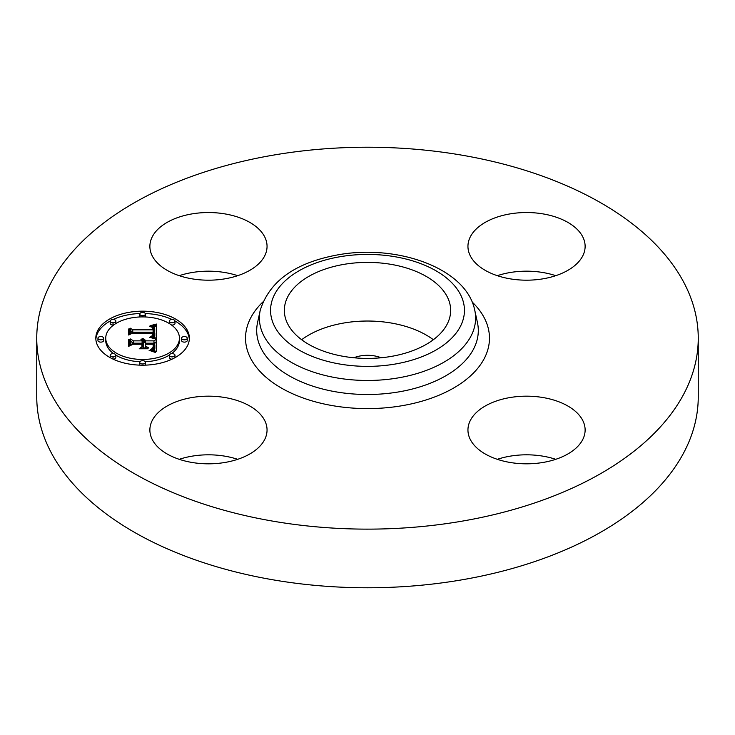 <?xml version="1.0" encoding="UTF-8"?>
<svg xmlns="http://www.w3.org/2000/svg" width="735" height="735" viewBox="0 0 735 735"><rect width="100%" height="100%" fill="white"/><g stroke="black" fill="none" stroke-linecap="round" stroke-linejoin="round"><path stroke-width="1.1" d="M301.644 339.726A83.156 48.014 180 0 1 433.356 339.726M353.875 357.761A23.814 13.745 180 0 1 360.793 355.85A23.814 13.745 180 0 1 381.125 357.761M698.25 338.183L698.25 396.817A330.75 190.953 180 0 1 460.615 580.053A330.75 190.953 180 0 1 36.75 396.817L36.75 338.183A330.75 190.953 180 0 1 274.385 154.947A330.75 190.953 180 0 1 698.25 338.183A330.75 190.953 180 0 1 460.615 521.409A330.75 190.953 180 0 1 36.75 338.183M179.248 459.32A58.589 33.828 180 0 1 237.681 459.32M179.248 275.68A58.589 33.828 180 0 1 191.973 272.547A58.589 33.828 180 0 1 237.681 275.68M497.319 275.68A58.589 33.828 180 0 1 555.752 275.68M497.319 459.32A58.589 33.828 180 0 1 510.044 456.178A58.589 33.828 180 0 1 555.752 459.32M543.027 462.453A58.589 33.828 180 0 1 467.947 429.993A58.589 33.828 180 0 1 510.044 397.543A58.589 33.828 180 0 1 585.124 429.993A58.589 33.828 180 0 1 543.027 462.453M582.754 236.835A58.589 33.828 180 0 1 585.124 246.363A58.589 33.828 180 0 1 534.869 279.842A58.589 33.828 180 0 1 470.317 255.881A58.589 33.828 180 0 1 467.947 246.363A58.589 33.828 180 0 1 518.203 212.874A58.589 33.828 180 0 1 582.754 236.835M191.973 213.903A58.589 33.828 180 0 1 267.053 246.363A58.589 33.828 180 0 1 224.956 278.822A58.589 33.828 180 0 1 149.876 246.363A58.589 33.828 180 0 1 191.973 213.903M264.683 420.475A58.589 33.828 180 0 1 267.053 429.993A58.589 33.828 180 0 1 216.797 463.482A58.589 33.828 180 0 1 152.246 439.521A58.589 33.828 180 0 1 149.876 429.993A58.589 33.828 180 0 1 200.131 396.514A58.589 33.828 180 0 1 264.683 420.475M447.293 296.885A83.156 48.014 180 0 1 450.656 310.4A83.156 48.014 180 0 1 379.324 357.927A83.156 48.014 180 0 1 287.707 323.924A83.156 48.014 180 0 1 284.344 310.4A83.156 48.014 180 0 1 355.676 262.882A83.156 48.014 180 0 1 447.293 296.885M142.59 311.171A46.774 27.011 180 0 1 189.364 338.183A46.774 27.011 180 0 1 142.59 365.185A46.774 27.011 180 0 1 95.816 338.183A46.774 27.011 180 0 1 142.59 311.171M189.327 339.34A46.774 27.011 0 0 0 174.985 321.011M171.962 319.477A46.774 27.011 0 0 0 145.291 313.533M139.889 313.533A46.774 27.011 0 0 0 113.218 319.477M110.195 321.011A46.774 27.011 0 0 0 95.853 339.34M105.739 338.183A36.851 21.278 180 0 1 142.59 316.904A36.851 21.278 180 0 1 179.441 338.183A36.851 21.278 180 0 1 142.59 359.461A36.851 21.278 180 0 1 105.739 338.183L105.739 340.498A36.851 21.278 0 0 0 113.622 353.654M115.845 355.134A36.851 21.278 0 0 0 139.953 361.721M145.227 361.721A36.851 21.278 0 0 0 169.335 355.134M171.558 353.654A36.851 21.278 0 0 0 179.441 340.498L179.441 338.183M181.573 338.183L181.573 340.498A2.839 1.635 0 0 0 184.402 342.133A2.839 1.635 0 0 0 187.241 340.498L187.241 338.183A2.839 1.635 180 0 1 184.402 339.818A2.839 1.635 180 0 1 181.573 338.183A2.839 1.635 180 0 1 184.402 336.538A2.839 1.635 180 0 1 187.241 338.183M139.751 362.318A2.839 1.635 180 0 1 142.59 360.683A2.839 1.635 180 0 1 145.429 362.318A2.839 1.635 180 0 1 142.59 363.963A2.839 1.635 180 0 1 139.751 362.318L139.751 364.633A2.839 1.635 0 0 0 139.889 365.139M145.291 365.139A2.839 1.635 0 0 0 145.429 364.633L145.429 362.318M169.326 355.253A2.839 1.635 180 0 1 172.155 353.618A2.839 1.635 180 0 1 174.994 355.253A2.839 1.635 180 0 1 172.155 356.888A2.839 1.635 180 0 1 169.326 355.253L169.326 357.568A2.839 1.635 0 0 0 171.962 359.194M174.985 357.66A2.839 1.635 0 0 0 174.994 357.568L174.994 355.253M97.939 338.183L97.939 340.498A2.839 1.635 0 0 0 100.778 342.133A2.839 1.635 0 0 0 103.607 340.498L103.607 338.183A2.839 1.635 180 0 1 100.778 339.818A2.839 1.635 180 0 1 97.939 338.183A2.839 1.635 180 0 1 100.778 336.538A2.839 1.635 180 0 1 103.607 338.183M110.186 355.253A2.839 1.635 180 0 1 113.025 353.618A2.839 1.635 180 0 1 115.854 355.253A2.839 1.635 180 0 1 113.025 356.888A2.839 1.635 180 0 1 110.186 355.253L110.186 357.568A2.839 1.635 0 0 0 110.195 357.66M113.218 359.194A2.839 1.635 0 0 0 115.854 357.568L115.854 355.253M145.227 316.96A2.839 1.635 0 0 0 145.429 316.353L145.429 314.038A2.839 1.635 180 0 1 142.59 315.673A2.839 1.635 180 0 1 139.751 314.038A2.839 1.635 180 0 1 142.59 312.403A2.839 1.635 180 0 1 145.429 314.038M139.751 314.038L139.751 316.353A2.839 1.635 0 0 0 139.953 316.96M171.558 325.026A2.839 1.635 0 0 0 172.155 325.063A2.839 1.635 0 0 0 174.994 323.428L174.994 321.112A2.839 1.635 180 0 1 172.155 322.748A2.839 1.635 180 0 1 169.326 321.112A2.839 1.635 180 0 1 172.155 319.468A2.839 1.635 180 0 1 174.994 321.112M169.326 321.112L169.326 323.428A2.839 1.635 0 0 0 169.335 323.538M110.186 321.112A2.839 1.635 180 0 1 113.025 319.468A2.839 1.635 180 0 1 115.854 321.112A2.839 1.635 180 0 1 113.025 322.748A2.839 1.635 180 0 1 110.186 321.112L110.186 323.428A2.839 1.635 0 0 0 113.025 325.063A2.839 1.635 0 0 0 113.622 325.026M115.845 323.538A2.839 1.635 0 0 0 115.854 323.428L115.854 321.112M156.583 338.192L150.39 336.474L154.102 335.197L154.745 332.33L132.585 332.192L130.352 333.589L130.352 328.196L132.75 329.84L153.091 329.84L152.439 327.387L149.37 326.358L152.88 327.204L153.624 329.712L154.626 329.84L154.644 327.865L153.872 326.643L150.041 325.761L156.38 324.052L156.583 338.192M155.296 338.927L149.324 337.218L153.284 337.806L155.296 338.927M152.108 335.776L153.082 333.148L132.52 333.139L128.68 335.013L128.68 328.986L129.231 328.71L129.231 334.361L132.364 332.78L153.661 332.78L153.422 334.94L152.108 335.776M156.583 339.276L156.583 351.523L150.454 349.584L154.341 347.701L154.883 343.227L145.319 343.227L145.319 343.943L153.762 343.943L153.652 347.131L151.676 348.859L153.1 347.297L153.211 344.246L145.319 344.246L145.319 346.029L148.773 347.912L140.21 347.912L143.601 345.928L143.601 343.227L133.301 343.227L130.646 344.733L130.646 338.945L133.301 340.865L142.094 340.865L140.909 339.276L141.331 339.046L142.645 340.865L143.601 340.865L142.415 338.532L144.473 339.377L145.319 340.865L153.946 340.865L156.583 339.276M155.333 352.423L149.086 350.301L152.549 350.815L155.333 352.423M148.057 348.776L139.227 348.776L148.057 348.776M141.883 346.663L141.883 344.246L133.136 344.246L128.68 346.323L128.68 339.487L129.231 339.193L129.231 345.661L132.888 343.943L142.434 343.943L142.434 346.323L141.883 346.552M156.583 351.523L156.583 341.591L153.946 343.181L145.319 343.181L143.647 341.215M153.946 340.865L153.946 343.181M143.647 340.516L143.601 343.181L142.645 343.181L142.094 341.904M142.094 340.865L142.094 343.181L133.301 343.181L130.646 341.26L130.646 344.733M153.78 346.58L153.312 346.258L153.284 347.83M154.864 345.478L154.791 348.785L153.918 350.476M145.319 340.865L145.319 343.181M145.245 340.516L145.245 342.832M145.126 340.195L145.126 342.51M144.96 339.901L144.96 342.216M144.74 339.625L144.74 341.94M144.473 339.377L144.473 341.692M144.161 339.157L144.161 341.472M143.794 338.964L143.794 341.279M143.38 338.789L143.38 339.662M142.921 338.651L142.921 339.157M143.628 340.691L143.628 343.006M143.601 340.865L143.601 343.181M142.645 340.865L142.645 343.181M142.627 340.645L142.627 342.96M142.59 340.434L142.59 342.749M142.526 340.231L142.526 342.538M142.434 340.029L142.434 342.345M142.314 339.846L142.314 342.161M142.167 339.671L142.167 341.986M142.002 339.496L142.002 340.397M141.809 339.34L141.809 340.029M141.579 339.193L141.579 339.781M141.331 339.046L141.331 339.561M133.301 340.865L133.301 343.181M143.601 345.928L143.601 347.912M145.319 346.029L145.319 347.912M153.303 346.038L153.303 347.811M153.257 346.516L153.257 347.857M153.229 346.736L153.229 347.894M153.192 346.938L153.192 347.94M153.146 347.122L153.146 347.986M153.1 347.297L153.1 348.05M152.972 347.6L152.972 348.16M153.826 344.89L153.826 346.314M153.808 344.586L153.808 346.424M153.762 343.943L153.762 346.258M154.855 345.836L154.855 348.151M154.837 346.157L154.837 348.473M154.791 346.47L154.791 348.785M154.736 346.755L154.736 349.07M154.662 347.03L154.662 349.336M154.571 347.269L154.571 349.584M154.469 347.499L154.469 349.814M154.341 347.701L154.341 350.016M154.203 347.885L154.203 350.2M154.047 348.05L154.047 350.365M153.863 348.197L153.863 350.457M153.643 348.353L153.643 350.384M153.385 348.509L153.385 350.31M153.082 348.656L153.082 350.227M152.742 348.813L152.742 350.136M152.365 348.969L152.365 350.044M151.943 349.125L151.943 349.933M151.483 349.281L151.483 349.823M156.546 338.173L156.38 326.368L154.221 326.983M156.38 324.052L156.38 326.368M154.745 328.701L154.626 332.156L153.624 332.027L153.624 329.712M153.624 330.961L153.11 329.73M153.11 329.004L153.091 332.156L132.75 332.156L130.352 330.502L130.352 333.589M154.828 333.396L154.194 337.42M155.691 324.254L155.691 326.57M155.011 324.447L155.011 326.763M154.341 324.64L154.341 326.946M153.689 324.806L153.689 326.515M153.045 324.971L153.045 326.211M152.421 325.127L152.421 326.028M151.805 325.265L151.805 325.908M154.736 328.922L154.736 331.237M154.727 329.142L154.727 331.457M154.699 329.372L154.699 331.687M154.662 329.602L154.662 331.917M154.626 329.84L154.626 332.156M153.633 328.747L153.633 329.326M153.606 328.499L153.606 330.814M153.56 328.269L153.56 330.585M153.486 328.049L153.486 330.364M153.404 327.847L153.404 330.162M153.303 327.663L153.303 329.978M153.183 327.498L153.183 329.813M153.036 327.341L153.036 328.361M152.88 327.204L152.88 327.92M152.494 326.965L152.494 327.442M153.091 329.84L153.091 332.156M132.75 329.84L132.75 332.156M154.819 333.653L154.819 335.959M154.791 333.892L154.791 336.207M154.745 334.113L154.745 336.428M154.681 334.324L154.681 336.639M154.598 334.526L154.598 336.841M154.506 334.71L154.506 337.025M154.387 334.884L154.387 337.2M154.249 335.05L154.249 337.365M154.102 335.197L154.102 337.383M153.927 335.325L153.927 337.328M153.734 335.445L153.734 337.264M153.514 335.564L153.514 337.2M153.257 335.675L153.257 337.126M152.981 335.785L152.981 337.043M152.669 335.886L152.669 336.961M152.329 335.978L152.329 336.878M151.97 336.07L151.97 336.795M151.575 336.152L151.575 336.704M129.231 331.026L128.68 331.301L128.68 335.013M153.661 332.78L153.661 333.947M153.091 334.131L153.091 335.335M153.036 334.361L153.036 335.362M152.963 334.581L152.963 335.417M152.871 334.792L152.871 335.472M152.761 335.004L152.761 335.527M142.434 346.323L141.883 346.258M129.231 341.509L128.68 341.803L128.68 346.323M340.204 256.699A96.937 55.97 180 0 1 460.523 294.643A96.937 55.97 180 0 1 394.796 364.11A96.937 55.97 180 0 1 274.477 326.156A96.937 55.97 180 0 1 340.204 256.699M397.938 377.946A108.109 62.42 180 0 1 260.236 310.271L257.562 322.555A110.801 63.973 180 0 0 398.692 391.911A110.801 63.973 180 0 0 477.438 322.555L474.764 310.271A108.109 62.42 180 0 1 397.938 377.946M472.127 301.984A121.973 70.422 180 0 1 401.843 405.748A121.973 70.422 180 0 1 271.013 381.254A121.973 70.422 180 0 1 262.873 301.984M153.835 345.202L153.835 346.056M153.78 344.292L153.78 346.571M113.025 356.888L113.025 359.103M113.025 322.748L113.025 325.063M474.764 310.271C466.367 268.211 397.653 244.094 338.311 254.779C295.516 262.505 269.488 281 260.236 310.271"/></g></svg>

